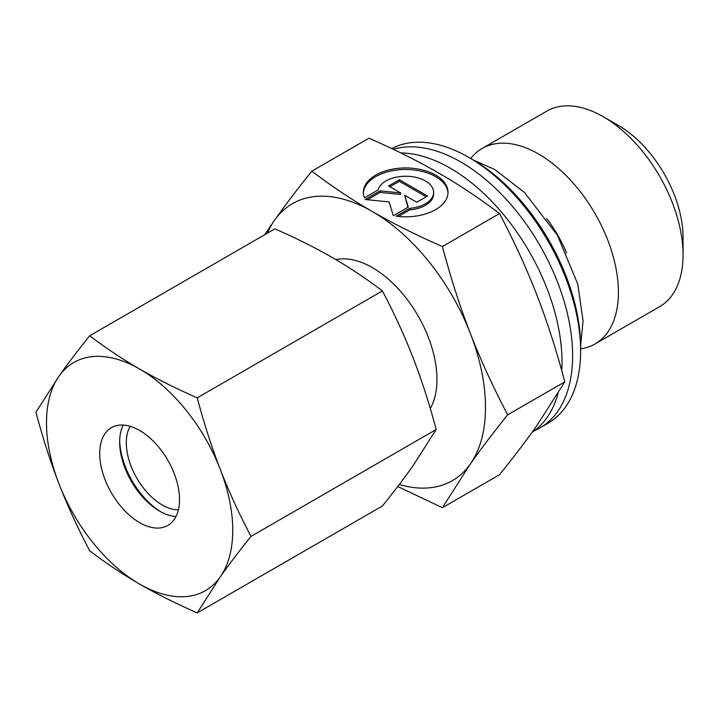 <?xml version="1.0" encoding="UTF-8"?>
<svg xmlns="http://www.w3.org/2000/svg" width="719" height="719" viewBox="0 0 719 719"><rect width="100%" height="100%" fill="white"/><g stroke="black" fill="none" stroke-linecap="round" stroke-linejoin="round"><path stroke-width="1.08" d="M393.266 149.309A158.036 91.241 60 0 1 460.888 162.036A158.036 91.241 60 0 1 572.639 355.59A158.036 91.241 60 0 1 539.906 427.931A158.036 91.241 60 0 1 534.406 430.69M683.05 254.975L683.05 237.306A91.241 52.685 60 0 0 618.529 125.555L603.232 116.721A112.883 65.168 60 0 1 683.05 254.975A112.883 65.168 60 0 1 659.674 306.645L595.044 343.961A112.883 65.168 60 0 1 580.619 348.823M470.738 158.504A112.883 65.168 60 0 1 482.161 148.447A112.883 65.168 60 0 1 569.151 178.689A112.883 65.168 60 0 1 618.421 292.282A112.883 65.168 60 0 1 595.044 343.961M580.619 350.98L580.619 347.142A153.327 88.527 60 0 0 472.194 159.348L468.869 157.434A158.036 91.241 60 0 1 580.619 350.98A158.036 91.241 60 0 1 547.887 423.32L539.906 427.931M400.825 152.958A158.036 91.241 60 0 1 450.247 168.183A158.036 91.241 60 0 1 561.988 361.729A158.036 91.241 60 0 1 561.728 370.51M558.133 393.131A158.036 91.241 60 0 1 532.024 432.371M335.908 259.64A91.241 52.685 60 0 1 402.478 293.577A91.241 52.685 60 0 1 436.945 379.398A91.241 52.685 60 0 1 430.286 408.518M442.392 246.563C415.995 234.96 392.673 223.294 372.424 211.575A159.915 92.329 60 0 1 470.352 333.4A159.915 92.329 60 0 1 485.496 407.43A159.915 92.329 60 0 1 470.352 463.971C480.463 449.564 492.901 433.18 507.677 414.827C492.901 386.678 480.463 359.536 470.352 333.4C460.187 307.292 450.867 278.343 442.392 246.563L499.534 213.57C514.31 241.719 526.757 268.861 536.868 294.997C547.024 321.105 556.344 350.054 564.819 381.834L536.868 425.567C526.757 439.974 514.31 456.358 499.534 474.711L442.392 507.704L470.352 463.971A159.915 92.329 60 0 1 399.261 484.48M447.991 193.141A42.331 24.437 0 0 0 415.196 170.097A42.331 24.437 0 0 0 363.374 193.141M364.434 197.869A42.331 24.437 180 0 1 363.347 192.377A42.331 24.437 180 0 1 415.196 168.561A42.331 24.437 180 0 1 448.009 192.377A42.331 24.437 180 0 1 396.16 216.185L409.767 208.33A27.942 16.133 0 0 0 433.314 194.741A27.942 16.133 0 0 0 433.62 192.377A27.942 16.133 0 0 0 407.727 176.29A27.942 16.133 0 0 0 378.041 190.014L364.434 197.869M409.767 208.33L409.767 209.867L398.371 216.446M433.62 192.377L433.62 193.914A27.942 16.133 180 0 1 433.314 196.278A27.942 16.133 180 0 1 409.767 209.867M399.396 179.759L427.526 196.008L416.759 202.228L404.671 195.253L408.293 207.108L393.329 215.754L389.114 201.94L365.189 199.505L380.162 190.868L400.699 192.962L388.62 185.978L399.396 179.759L399.396 181.296L389.95 186.751M400.699 192.962L400.699 194.498L380.162 192.404L367.454 199.738M380.162 190.868L380.162 192.404M407.898 207.342L404.671 195.253M426.196 196.772L399.396 181.296M267.369 233.19A159.915 92.329 60 0 1 274.496 220.329A159.915 92.329 60 0 1 372.424 211.575C352.121 199.891 331.926 186.419 311.821 171.176C297.046 189.537 284.607 205.922 274.496 220.329L264.646 234.762M311.821 171.176L368.964 138.192C395.369 149.795 418.692 161.451 438.941 173.171C459.234 184.864 479.438 198.327 499.534 213.57M507.677 414.827L564.819 381.834M397.724 486.502L442.392 507.704M391.72 148.572A158.036 91.241 60 0 1 468.869 157.434M546.629 218.504A91.241 52.685 60 0 1 566.608 253.106M482.161 148.447L546.791 111.13A112.883 65.168 60 0 1 603.232 116.721M160.876 511.847A60.207 34.755 60 0 1 119.687 440.495M178.393 509.87A50.797 29.326 60 0 1 126.31 442.76A50.797 29.326 60 0 1 130.157 426.322M175.993 516.521A56.441 32.589 60 0 1 159.573 511.119A56.441 32.589 60 0 1 119.66 441.996A56.441 32.589 60 0 1 123.201 425.073M99.707 453.518A56.441 32.589 60 0 1 111.4 427.679A56.441 32.589 60 0 1 154.891 442.796A56.441 32.589 60 0 1 179.525 499.597A56.441 32.589 60 0 1 167.842 525.436A56.441 32.589 60 0 1 124.342 510.31A56.441 32.589 60 0 1 99.707 453.518M197.24 397.841C175.939 388.503 156.733 378.895 139.621 369.027A131.694 76.034 60 0 1 220.266 469.354A131.694 76.034 60 0 1 232.74 530.316A131.694 76.034 60 0 1 220.266 576.881C228.822 564.712 239.076 551.221 251.003 536.41C239.076 513.743 228.822 491.392 220.266 469.354C211.719 447.308 204.043 423.464 197.24 397.841L382.418 290.925C394.354 313.592 404.599 335.944 413.155 357.981C421.702 380.036 429.378 403.871 436.181 429.495L413.155 465.517C404.599 477.686 394.354 491.176 382.418 505.987L197.24 612.894L220.266 576.881A131.694 76.034 60 0 1 139.621 584.08C156.733 593.957 175.939 603.556 197.24 612.894M35.95 412.248C42.754 437.871 50.429 461.715 58.976 483.761A131.694 76.034 60 0 1 46.492 422.79A131.694 76.034 60 0 1 58.976 376.235L35.95 412.248M89.713 335.755C77.778 350.566 67.532 364.057 58.976 376.235A131.694 76.034 60 0 1 139.621 369.027C122.518 359.149 105.891 348.059 89.713 335.755L274.892 228.849C296.192 238.187 315.398 247.785 332.511 257.663C349.614 267.54 366.241 278.63 382.418 290.925M251.003 536.41L436.181 429.495M89.713 550.817C105.891 563.112 122.518 574.202 139.621 584.08A131.694 76.034 60 0 1 58.976 483.761C67.532 505.799 77.778 528.15 89.713 550.817M580.61 345.992L583.064 320.935L577.779 284.14L557.432 235.311L524.493 192.476L494.708 169.504L473.192 159.933"/></g></svg>

